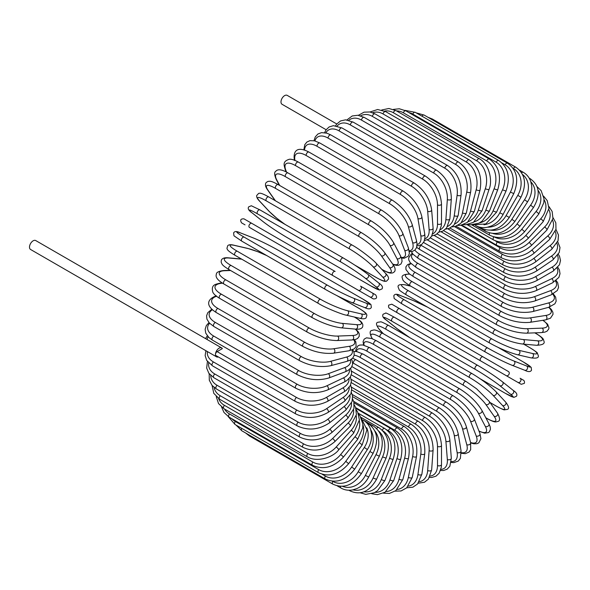 <?xml version="1.0" encoding="UTF-8"?>
<svg xmlns="http://www.w3.org/2000/svg" width="590" height="590" viewBox="0 0 590 590"><rect width="100%" height="100%" fill="white"/><g stroke="black" fill="none" stroke-linecap="round" stroke-linejoin="round"><path stroke-width="0.89" d="M430.051 331.676A2.338 1.35 -60 0 1 430.022 331.661L513.411 379.805A2.338 1.35 120 0 0 513.425 379.82L392.903 310.237L521.213 384.304L524.333 383.375C525.122 380.307 522.556 379.783 523.441 380.196L520.115 378.271A2.338 1.91 120 0 1 520.601 381.251A2.338 1.91 120 0 1 517.777 382.327L506.073 375.572A2.338 1.91 120 0 0 508.897 374.503A2.338 1.91 120 0 0 508.41 371.516L482.996 356.839L508.41 371.516M391.908 304.256L482.996 356.839A2.338 1.35 120 0 0 480.651 358.196A2.338 1.35 120 0 0 480.651 360.896L397.269 312.752A2.338 1.35 120 0 1 397.269 310.052A2.338 1.35 120 0 1 399.607 308.695L482.996 356.839M336.779 123.989L287.197 95.366A5.148 2.972 120 0 0 283.23 96.745A5.148 2.972 120 0 0 280.988 101.922A5.148 2.972 120 0 0 282.05 104.283L326.13 129.726M332.775 275.515L249.393 227.371A2.338 1.35 -60 0 1 249.393 224.672A2.338 1.35 -60 0 1 251.731 223.322L335.12 271.466A2.338 1.35 120 0 0 332.775 272.816A2.338 1.35 120 0 0 332.775 275.515L358.196 290.192A2.338 1.91 -60 0 0 361.021 289.122A2.338 1.91 -60 0 0 360.534 286.143L375.579 294.823M369.893 296.947L358.196 290.192L369.893 296.947A2.338 1.91 -60 0 0 372.718 295.878A2.338 1.91 -60 0 0 372.238 292.891L375.683 294.882C377.394 297.707 376.597 299.049 373.308 298.916L369.893 296.947M249.393 227.371L365.535 294.432A2.338 1.35 120 0 0 365.549 294.44L282.145 246.288A2.338 1.35 120 0 0 282.175 246.303M221.678 347.923A5.148 2.972 120 0 0 217.71 349.302A5.148 2.972 120 0 0 215.468 354.487A2.338 1.35 -60 0 1 217.12 351.618L222.349 348.602A5.148 2.972 120 0 0 221.678 347.923L35.717 240.558A5.148 2.972 120 0 0 31.749 241.937A5.148 2.972 120 0 0 29.5 247.114A5.148 2.972 120 0 0 30.569 249.474L216.53 356.839A5.148 2.972 120 0 0 218.337 356.935M217.12 351.618L296.534 397.468A2.338 1.35 120 0 0 295.007 399.533A2.338 1.35 120 0 0 295.369 401.406L215.947 355.556A2.338 1.35 -60 0 1 215.468 354.487A5.148 2.972 120 0 0 216.53 356.839M351.338 374.827L425.434 417.602C435.221 424.321 440.575 433.591 441.497 445.421L441.497 464.529A2.338 1.35 180 0 1 440.051 465.775A2.338 1.35 180 0 1 437.5 465.481L437.5 446.379A21.056 12.161 -120 0 0 422.61 420.589L351.183 379.348M430.206 476.056A21.056 12.161 -120 0 0 437.5 465.481M425.434 417.602A2.338 1.35 120 0 0 423.635 418.229A2.338 1.35 120 0 0 422.61 420.589M441.497 445.421A2.338 1.35 180 0 1 440.051 446.667A2.338 1.35 180 0 1 437.5 446.379M440.538 470.481L443.687 470.481L447.198 469.146L449.838 466.284L451.321 458.165A2.338 1.46 175.5 0 1 449.941 459.647A2.338 1.46 175.5 0 1 447.338 459.47L445.9 441.268A21.056 11.055 -124.2 0 0 429.712 416.297L351.603 371.199M440.885 469.367A21.056 11.055 -124.2 0 0 447.338 459.47M451.321 458.165L449.882 439.97A2.338 1.46 175.5 0 1 448.496 441.445A2.338 1.46 175.5 0 1 445.9 441.268M449.882 439.97C448.135 428.738 442.353 419.792 432.529 413.148A2.338 1.35 120 0 0 430.663 413.848A2.338 1.35 120 0 0 429.712 416.297M451.173 462.435L453.85 462.634L458.29 461.055L460.37 458.408L461.055 450.849A2.338 1.564 170.5 0 1 459.765 452.56A2.338 1.564 170.5 0 1 457.117 452.508L454.248 435.354A21.056 9.86 -128 0 0 436.77 411.311L353.381 363.175A21.056 9.86 -128 0 0 352.65 362.762M451.291 461.572A21.056 9.86 -128 0 0 457.117 452.508M461.055 450.849L458.187 433.694A2.338 1.564 170.5 0 1 456.889 435.405A2.338 1.564 170.5 0 1 454.248 435.354M458.187 433.694C455.62 423.133 449.418 414.571 439.572 408.015A2.338 1.35 120 0 0 437.632 408.789A2.338 1.35 120 0 0 436.77 411.311M439.572 408.015L356.183 359.87A2.338 1.35 120 0 0 354.251 360.645A2.338 1.35 120 0 0 353.381 363.175M461.306 453.275L465.222 453.688L469.021 452.11L470.673 449.654L470.621 442.618A2.338 1.652 165 0 1 469.456 444.565A2.338 1.652 165 0 1 466.764 444.646L462.479 428.665A21.056 8.599 -131.6 0 0 443.732 405.684L360.35 357.54A21.056 8.599 -131.6 0 0 354.184 355.224M461.269 452.648A21.056 8.599 -131.6 0 0 466.764 444.646M470.621 442.618L466.336 426.636A2.338 1.652 165 0 1 465.171 428.583A2.338 1.652 165 0 1 462.479 428.665M466.336 426.636C462.973 416.82 456.358 408.686 446.505 402.24A2.338 1.35 120 0 0 444.506 403.088A2.338 1.35 120 0 0 443.732 405.684M446.505 402.24L363.116 354.096A2.338 1.35 120 0 0 361.117 354.944A2.338 1.35 120 0 0 360.35 357.54M470.702 442.935L473.895 443.798L476.941 443.702L478.822 442.839L480.924 438.68L479.928 433.547A2.338 1.733 158.9 0 1 478.933 435.722A2.338 1.733 158.9 0 1 476.196 435.936L470.532 421.253A21.056 7.264 -134.9 0 0 450.553 399.437L367.164 351.293A21.056 7.264 -134.9 0 0 356.544 351.552M470.591 442.515A21.056 7.264 -134.9 0 0 476.196 435.936M479.928 433.547L474.272 418.863A2.338 1.733 158.9 0 1 473.269 421.039A2.338 1.733 158.9 0 1 470.532 421.253M474.272 418.863C470.127 409.851 463.128 402.181 453.275 395.861A2.338 1.35 120 0 0 451.217 396.79A2.338 1.35 120 0 0 450.553 399.437M453.275 395.861L369.886 347.717A2.338 1.35 120 0 0 367.828 348.646A2.338 1.35 120 0 0 367.164 351.293M479.036 431.231L484.707 433.178L488.446 432.573L489.361 431.821L490.43 429.284L490.216 426.946L488.911 423.694A2.338 1.792 152.2 0 1 488.122 426.091A2.338 1.792 152.2 0 1 485.341 426.459L478.35 413.184A21.056 5.878 -138.1 0 0 457.169 392.638L373.78 344.494A21.056 5.878 -138.1 0 0 364.104 345.224M478.947 430.988A21.056 5.878 -138.1 0 0 485.341 426.459M488.911 423.694L481.919 410.419A2.338 1.792 152.2 0 1 481.13 412.816A2.338 1.792 152.2 0 1 478.35 413.184M481.919 410.419C477.022 402.277 469.662 395.116 459.839 388.935A2.338 1.35 120 0 0 457.715 389.946A2.338 1.35 120 0 0 457.169 392.638M459.839 388.935L376.45 340.791A2.338 1.35 120 0 0 374.333 341.802A2.338 1.35 120 0 0 373.78 344.494M485.776 417.742L486.698 418.273A2.338 1.35 120 0 0 486.957 418.517C496.153 423.421 495.689 421.658 497.761 421.474C500.246 421.076 500.158 418.303 497.488 413.155A2.338 1.844 144.9 0 1 496.95 415.751A2.338 1.844 144.9 0 1 494.14 416.282L485.865 404.511A21.056 4.447 -141.2 0 0 463.534 385.322L380.144 337.178A21.056 4.447 -141.2 0 0 372.445 338.8M486.698 418.273A21.056 4.447 -141.2 0 0 494.14 416.282M497.488 413.155L489.213 401.384A2.338 1.844 144.9 0 1 488.682 403.98A2.338 1.844 144.9 0 1 485.865 404.511M489.213 401.384L476.602 388.788L466.137 381.516A2.338 1.35 120 0 0 463.961 382.608A2.338 1.35 120 0 0 463.534 385.322M466.137 381.516L382.748 333.372A2.338 1.35 120 0 0 380.572 334.464A2.338 1.35 120 0 0 380.144 337.178M489.966 402.446L496.168 406.031A2.338 1.35 120 0 0 496.36 406.178A2.338 1.35 120 0 0 496.581 406.267M490.01 402.52L496.36 406.178C501.766 409.025 504.48 410.234 504.502 409.814L507.186 409.416C509.487 408.892 508.956 406.414 505.586 402.004A2.338 1.881 137 0 1 505.357 404.77A2.338 1.881 137 0 1 502.518 405.477L493.034 395.307A21.056 2.987 -144.2 0 0 469.603 377.556L386.214 329.412A21.056 2.987 -144.2 0 0 379.864 329.965L383.375 333.733M496.168 406.031A21.056 2.987 -144.2 0 0 502.518 405.477M505.586 402.004L496.094 391.826A2.338 1.881 137 0 1 495.866 394.599A2.338 1.881 137 0 1 493.034 395.307M472.31 373.795A2.338 1.35 120 0 0 472.125 373.647A2.338 1.35 120 0 0 469.891 374.827A2.338 1.35 120 0 0 469.603 377.556M388.921 325.651A2.338 1.35 120 0 0 388.736 325.503A2.338 1.35 120 0 0 386.502 326.683A2.338 1.35 120 0 0 386.214 329.412M496.094 391.826C489.855 385.58 481.868 379.518 472.125 373.647L388.736 325.503C383.323 322.664 380.609 321.454 380.594 321.875L377.91 322.265C375.609 322.796 376.14 325.267 379.51 329.685A2.338 1.881 -43 0 0 379.864 329.965M480.157 378.78L505.099 393.176A2.338 1.35 120 0 0 505.195 393.242L513.838 397.387L516.449 396.266C517.57 394.474 516.471 392.498 513.145 390.337A2.338 1.903 128.6 0 1 513.256 393.242A2.338 1.903 128.6 0 1 510.416 394.127L499.782 385.631A21.056 1.497 -147.1 0 0 475.319 369.392L391.937 321.248A21.056 1.497 -147.1 0 0 386.612 320.296L397.247 328.792A21.056 1.497 -147.1 0 0 409.976 337.768M512.953 390.211A2.338 1.903 128.6 0 1 513.145 390.337L502.51 381.848A2.338 1.903 128.6 0 1 502.621 384.746A2.338 1.903 128.6 0 1 499.782 385.631M505.099 393.176A21.056 1.497 -147.1 0 0 510.416 394.127M477.649 365.35L394.467 317.332A2.338 1.35 120 0 0 394.371 317.258L477.76 365.402A2.338 1.35 120 0 1 477.856 365.468A21.056 1.497 32.9 0 1 502.319 381.715A2.338 1.903 128.6 0 1 502.51 381.848C495.703 376.604 487.458 371.125 477.76 365.402A2.338 1.35 120 0 0 475.474 366.67A2.338 1.35 120 0 0 475.319 369.392M386.244 319.994A2.338 1.903 -51.4 0 0 386.421 320.163C383.094 318.01 381.996 316.034 383.117 314.234L385.727 313.12C385.211 312.464 388.095 313.843 394.371 317.258A2.338 1.35 120 0 0 392.084 318.526A2.338 1.35 120 0 0 391.937 321.248M396.886 328.497A2.338 1.903 -51.4 0 0 397.055 328.66L386.421 320.163A2.338 1.903 -51.4 0 0 386.612 320.296M409.888 337.716L397.055 328.66A2.338 1.903 -51.4 0 0 397.247 328.792M392.903 310.237L404.607 316.985A2.338 1.91 -60 0 0 404.607 316.985L389.577 308.312C390.462 308.725 387.903 308.194 388.692 305.133L391.812 304.197L399.607 308.695M430.022 331.661L404.607 316.985M427.639 307.206A21.056 1.497 27.1 0 0 413.487 300.664L400.817 295.701A21.056 1.497 27.1 0 0 404.298 299.831L487.687 347.975A21.056 1.497 27.1 0 0 513.986 361.036L526.656 365.999A2.338 1.903 111.4 0 1 527.312 368.905A2.338 1.903 111.4 0 1 524.739 370.255C528.271 372.061 530.535 372.025 531.524 370.151L531.184 367.334L523.278 361.921A2.338 1.35 120 0 0 523.175 361.869L498.226 347.466M526.656 365.999A21.056 1.497 27.1 0 0 523.175 361.869M485.356 352.009L402.174 303.99A2.338 1.35 120 0 1 402.063 303.939L485.452 352.082A2.338 1.35 120 0 0 485.555 352.127A21.056 1.497 -152.9 0 0 511.855 365.195M513.986 361.036A2.338 1.903 111.4 0 1 514.635 363.942A2.338 1.903 111.4 0 1 512.068 365.298L524.739 370.255M487.687 347.975A2.338 1.35 120 0 0 485.4 349.464A2.338 1.35 120 0 0 485.452 352.082C495.253 357.614 504.125 362.024 512.068 365.298M404.298 299.831A2.338 1.35 120 0 0 402.019 301.32A2.338 1.35 120 0 0 402.063 303.939L394.157 298.525L393.818 295.708C394.813 293.835 397.07 293.798 400.603 295.597A2.338 1.903 -68.6 0 0 400.367 295.531M400.817 295.701A2.338 1.903 -68.6 0 0 400.603 295.597L413.28 300.561A2.338 1.903 -68.6 0 0 413.059 300.494M413.487 300.664A2.338 1.903 -68.6 0 0 413.28 300.561L427.551 307.154M530.255 347.953A2.338 1.35 120 0 0 530.063 347.798A2.338 1.35 120 0 0 529.842 347.709L523.632 344.125M410.832 286.18L405.817 285.022A21.056 2.987 24.2 0 0 408.509 290.796L491.89 338.94A21.056 2.987 24.2 0 0 518.979 350.357L532.534 353.491A21.056 2.987 24.2 0 0 529.842 347.709M532.534 353.491A2.338 1.881 103 0 1 533.345 356.294A2.338 1.881 103 0 1 531.059 357.879C536.568 358.587 538.972 357.813 538.279 355.556L537.284 353.034C537.638 352.805 535.233 351.065 530.063 347.798L523.721 344.132M518.979 350.357A2.338 1.881 103 0 1 519.79 353.159A2.338 1.881 103 0 1 517.504 354.745L531.059 357.879M491.89 338.94A2.338 1.35 120 0 0 489.678 340.555A2.338 1.35 120 0 0 489.774 343.078C499.73 348.579 508.971 352.466 517.504 354.745M408.509 290.796A2.338 1.35 120 0 0 406.289 292.411A2.338 1.35 120 0 0 406.385 294.934L489.774 343.078M405.817 285.022A2.338 1.881 -77 0 0 405.389 284.852C399.88 284.144 397.476 284.918 398.169 287.175L399.172 289.697C398.81 289.926 401.222 291.667 406.385 294.934M409.755 274.18A21.056 4.447 21.2 0 0 412.204 281.659L495.585 329.803A21.056 4.447 21.2 0 0 523.374 339.552L537.704 340.828A2.338 1.844 95.1 0 1 538.648 343.528A2.338 1.844 95.1 0 1 536.664 345.29C542.461 345.025 544.909 343.719 544.017 341.367C543.132 339.479 544.895 339.007 536.052 333.49A2.338 1.35 120 0 0 535.705 333.387L534.791 332.856M537.704 340.828A21.056 4.447 21.2 0 0 535.705 333.387M523.374 339.552A2.338 1.844 95.1 0 1 524.318 342.252A2.338 1.844 95.1 0 1 522.342 344.014L536.664 345.29M495.585 329.803A2.338 1.35 120 0 0 493.447 331.528A2.338 1.35 120 0 0 493.594 333.962C503.705 339.427 513.285 342.775 522.342 344.014M412.204 281.659A2.338 1.35 120 0 0 410.057 283.384A2.338 1.35 120 0 0 410.205 285.818L493.594 333.962M411.149 263.745A21.056 5.878 18.1 0 0 415.353 272.484L498.742 320.628A21.056 5.878 18.1 0 0 527.128 328.704L542.122 328.121A21.056 5.878 18.1 0 0 542.837 320.318M542.122 328.121A2.338 1.792 87.8 0 1 543.191 330.71A2.338 1.792 87.8 0 1 541.509 332.59L544.976 332.096L547.114 331.115L548.774 328.925L548.966 327.745L547.623 324.212L543.095 320.274M527.128 328.704A2.338 1.792 87.8 0 1 528.198 331.292A2.338 1.792 87.8 0 1 526.516 333.173L541.509 332.59M498.742 320.628A2.338 1.35 120 0 0 496.684 322.45A2.338 1.35 120 0 0 496.869 324.795C507.135 330.216 517.017 333.011 526.516 333.173M415.353 272.484A2.338 1.35 120 0 0 413.295 274.313A2.338 1.35 120 0 0 413.479 276.651L496.869 324.795M412.845 254.032A21.056 7.264 14.9 0 0 417.934 263.354L501.323 311.498A21.056 7.264 14.9 0 0 530.203 317.899L545.75 315.458A21.056 7.264 14.9 0 0 548.648 307.316M545.75 315.458A2.338 1.733 81.1 0 1 546.93 317.936A2.338 1.733 81.1 0 1 545.551 319.891L550.492 318.18L553.044 314.278L552.852 312.221L551.407 309.536L549.061 307.206M530.203 317.899A2.338 1.733 81.1 0 1 531.384 320.377A2.338 1.733 81.1 0 1 530.004 322.332L545.551 319.891M501.323 311.498A2.338 1.35 120 0 0 499.361 313.401A2.338 1.35 120 0 0 499.59 315.65C509.989 321.019 520.122 323.246 530.004 322.332M417.934 263.354A2.338 1.35 120 0 0 415.972 265.257A2.338 1.35 120 0 0 416.201 267.506L499.59 315.65M414.844 250.153A21.056 8.599 11.6 0 0 419.933 254.334L503.322 302.478A21.056 8.599 11.6 0 0 532.593 307.22L548.575 302.935A21.056 8.599 11.6 0 0 552.764 294.181M548.575 302.935A2.338 1.652 75 0 1 549.851 305.303A2.338 1.652 75 0 1 548.752 307.287L554.873 303.813L556.171 301.158L555.64 297.08L553.324 293.894M532.593 307.22A2.338 1.652 75 0 1 533.876 309.588A2.338 1.652 75 0 1 532.77 311.572L548.752 307.287M503.322 302.478A2.338 1.35 120 0 0 501.463 304.44A2.338 1.35 120 0 0 501.721 306.594C512.238 311.904 522.585 313.563 532.77 311.572M419.933 254.334A2.338 1.35 120 0 0 418.074 256.296A2.338 1.35 120 0 0 418.332 258.45L501.721 306.594M420.611 245.049A21.056 9.86 8 0 0 421.326 245.484L504.716 293.628A21.056 9.86 8 0 0 534.275 296.741L550.566 290.656A21.056 9.86 8 0 0 555.5 281.076M550.566 290.656A2.338 1.564 69.5 0 1 551.93 292.92A2.338 1.564 69.5 0 1 551.097 294.897L557.299 290.516L558.553 287.396L557.705 282.757L556.186 280.538M534.275 296.741A2.338 1.564 69.5 0 1 535.639 299.005A2.338 1.564 69.5 0 1 534.806 300.981L551.097 294.897M504.716 293.628A2.338 1.35 120 0 0 502.96 295.642A2.338 1.35 120 0 0 503.263 297.699C513.861 302.95 524.377 304.042 534.806 300.981M421.326 245.484A2.338 1.35 120 0 0 419.579 247.498A2.338 1.35 120 0 0 419.874 249.555L503.263 297.699M427.396 239.931L505.497 285.022A21.056 11.055 4.2 0 0 535.226 286.556L551.709 278.701A21.056 11.055 4.2 0 0 557.049 268.17M551.709 278.701A2.338 1.46 64.5 0 1 553.162 280.862A2.338 1.46 64.5 0 1 552.572 282.802L558.855 277.455L560.013 273.745L559.416 270.036L557.838 267.307M535.226 286.556A2.338 1.46 64.5 0 1 536.679 288.717A2.338 1.46 64.5 0 1 536.089 290.656L552.572 282.802M505.497 285.022A2.338 1.35 120 0 0 503.86 287.065A2.338 1.35 120 0 0 504.185 289.034C514.849 294.218 525.484 294.757 536.089 290.656M434.233 235.491L505.667 276.725A21.056 12.161 0 0 0 535.447 276.725L551.989 267.174A21.056 12.161 0 0 0 557.506 255.566M505.667 276.725A2.338 1.35 120 0 0 504.14 278.79A2.338 1.35 120 0 0 504.494 280.663L430.398 237.888M535.447 276.725A2.338 1.35 60 0 1 536.974 278.79A2.338 1.35 60 0 1 536.62 280.663C525.911 285.781 515.203 285.781 504.494 280.663M551.989 267.174A2.338 1.35 60 0 1 553.523 269.239A2.338 1.35 60 0 1 553.162 271.112L536.62 280.663M441.069 231.774L505.21 268.804A21.056 13.172 -4.5 0 0 534.938 267.336L551.421 256.156A21.056 13.172 -4.5 0 0 556.908 243.353M551.421 256.156A2.338 1.232 55.8 0 1 553.022 258.125A2.338 1.232 55.8 0 1 552.874 259.917L559.224 252.505L559.999 247.52L557.712 241.642M534.938 267.336A2.338 1.232 55.8 0 1 536.539 269.306A2.338 1.232 55.8 0 1 536.391 271.098L552.874 259.917M505.21 268.804A2.338 1.35 120 0 0 503.801 270.869A2.338 1.35 120 0 0 504.185 272.654C514.915 277.713 525.653 277.189 536.391 271.098M447.84 228.809L504.14 261.318A21.056 14.086 -9.5 0 0 533.699 258.457L549.991 245.735A21.056 14.086 -9.5 0 0 555.279 231.597M549.991 245.735A2.338 1.099 52 0 1 551.665 247.608A2.338 1.099 52 0 1 551.716 249.297L558.059 240.654L558.465 235.004L555.95 229.392M533.699 258.457A2.338 1.099 52 0 1 535.366 260.33A2.338 1.099 52 0 1 535.425 262.019L551.716 249.297M504.14 261.318A2.338 1.35 120 0 0 502.85 263.369A2.338 1.35 120 0 0 503.263 265.058C513.993 270.065 524.716 269.055 535.425 262.019M454.499 226.626L502.466 254.312A21.056 14.89 -15 0 0 531.738 250.16L547.719 235.985A21.056 14.89 -15 0 0 552.601 220.343M547.719 235.985A2.338 0.959 48.4 0 1 549.46 237.763A2.338 0.959 48.4 0 1 549.703 239.334L555.972 229.304L555.839 222.865L553.029 217.651M531.738 250.16A2.338 0.959 48.4 0 1 533.478 251.93A2.338 0.959 48.4 0 1 533.721 253.508L549.703 239.334M502.466 254.312A2.338 1.35 120 0 0 501.294 256.34A2.338 1.35 120 0 0 501.721 257.941C512.452 262.904 523.116 261.422 533.721 253.508M460.997 225.225L500.195 247.859A21.056 15.583 -21.1 0 0 529.075 242.497L544.622 226.98A21.056 15.583 -21.1 0 0 548.862 209.656M544.622 226.98A2.338 0.804 45.1 0 1 546.428 228.669A2.338 0.804 45.1 0 1 546.841 230.107L552.948 218.514L552.151 211.493L548.914 206.515M529.075 242.497A2.338 0.804 45.1 0 1 530.882 244.179A2.338 0.804 45.1 0 1 531.295 245.617L546.841 230.107M500.195 247.859A2.338 1.35 120 0 0 499.59 251.355C510.306 256.281 520.874 254.364 531.295 245.617M495.408 240.875L497.341 241.989A21.056 16.159 -27.8 0 0 525.727 235.528L540.72 218.802A21.056 16.159 -27.8 0 0 544.017 199.612M540.72 218.802A2.338 0.656 41.9 0 1 542.586 220.387A2.338 0.656 41.9 0 1 543.161 221.685L548.958 208.366L547.203 200.571L543.574 196.109M525.727 235.528A2.338 0.656 41.9 0 1 527.593 237.121A2.338 0.656 41.9 0 1 528.168 238.419L543.161 221.685M497.341 241.989A2.338 1.35 120 0 0 496.869 245.344C507.57 250.241 518.005 247.933 528.168 238.419M494.641 237.143A21.056 16.608 -35.1 0 0 521.722 229.318L536.045 211.493A21.056 16.608 -35.1 0 0 538.021 190.297M536.045 211.493A2.338 0.494 38.8 0 1 537.977 212.99A2.338 0.494 38.8 0 1 538.7 214.133L543.847 202.628L543.98 198.778L541.155 190.651L536.981 186.58M521.722 229.318A2.338 0.494 38.8 0 1 523.647 230.815A2.338 0.494 38.8 0 1 524.37 231.958L538.7 214.133M493.8 236.929A2.338 1.35 120 0 0 493.594 239.96C504.266 244.843 514.532 242.173 524.37 231.958M492.901 233.485A21.056 16.933 -43 0 0 517.083 223.898L530.639 205.121L533.485 207.503C540.742 195.002 539.599 185.371 530.063 178.608A2.338 1.35 120 0 0 529.4 178.519M530.639 205.121A21.056 16.933 -43 0 0 530.845 181.845M517.083 223.898L519.93 226.287L533.485 207.503M489.582 232.939A2.338 1.35 120 0 0 489.774 235.248C500.431 240.115 510.483 237.128 519.93 226.287M490.637 230.144A21.056 17.132 -51.4 0 0 511.855 219.325L524.532 199.73L527.556 201.846C530.845 196.603 532.217 191.249 531.678 185.784L530.72 181.462C529.267 177.413 526.789 174.367 523.278 172.317A2.338 1.35 120 0 0 521.59 172.833M524.532 199.73A21.056 17.132 -51.4 0 0 522.497 174.456M511.855 219.325L514.886 221.442L527.556 201.846M485.01 229.709A2.338 1.35 120 0 0 485.452 231.243C496.094 236.103 505.903 232.836 514.886 221.442M487.694 227.187A21.056 17.191 -60 0 0 506.073 215.623L517.777 195.364L520.97 197.207C527.018 183.955 525.277 173.947 515.749 167.177A2.338 1.35 120 0 0 513.411 168.526L513.042 168.312M517.777 195.364A21.056 17.191 -60 0 0 513.411 168.526M431.194 119.151A2.338 1.35 -60 0 1 432.367 119.033L515.749 167.177M506.073 215.623L509.273 217.467L520.97 197.207M480.208 227.283A2.338 1.35 120 0 0 480.651 227.969C491.278 232.829 500.822 229.326 509.273 217.467M483.97 224.731A21.056 17.132 -68.6 0 0 499.782 212.828L510.416 192.052L513.772 193.616C519.141 180.134 517.069 170.009 507.533 163.224A2.338 1.35 120 0 0 505.099 164.758L501.95 162.936M510.416 192.052A21.056 17.132 -68.6 0 0 505.099 164.758M421.961 116.193A2.338 1.35 -60 0 1 424.151 115.079L507.533 163.224M499.782 212.828L503.13 214.391L513.772 193.616M498.698 160.495A2.338 1.35 120 0 0 496.168 162.213L412.786 114.069A2.338 1.35 -60 0 1 415.308 112.351L498.698 160.495C508.241 167.294 510.675 177.494 506.014 191.094L502.518 189.825A21.056 16.933 -77 0 0 496.168 162.213M479.464 222.909A21.056 16.933 -77 0 0 493.034 210.955L502.518 189.825M412.786 114.069A21.056 16.933 -77 0 0 408.774 112.52M493.034 210.955L496.522 212.223L506.014 191.094M489.302 159.012A2.338 1.35 120 0 0 486.698 160.908L403.309 112.764A2.338 1.35 -60 0 1 405.913 110.868L489.302 159.012C498.86 165.82 501.684 176.034 497.753 189.67A2.338 0.494 21.2 0 1 496.404 189.619A2.338 0.494 21.2 0 1 494.14 188.697A21.056 16.608 -84.9 0 0 486.698 160.908M474.22 221.847A21.056 16.608 -84.9 0 0 485.865 210.018L494.14 188.697M403.309 112.764A21.056 16.608 -84.9 0 0 396.539 110.927M485.865 210.018A2.338 0.494 21.2 0 0 488.129 210.94A2.338 0.494 21.2 0 0 489.486 210.991L497.753 189.67M479.412 158.776A2.338 1.35 120 0 0 476.742 160.856L393.36 112.72A2.338 1.35 -60 0 1 396.03 110.632L479.412 158.776C489.73 164.426 492.672 181.44 489.066 189.346A2.338 0.656 18.1 0 1 487.65 189.493A2.338 0.656 18.1 0 1 485.341 188.675A21.056 16.159 -92.2 0 0 476.742 160.856M468.32 221.633A21.056 16.159 -92.2 0 0 478.35 210.025L485.341 188.675M393.36 112.72A21.056 16.159 -92.2 0 0 384.621 111.06M478.35 210.025A2.338 0.656 18.1 0 0 480.658 210.844A2.338 0.656 18.1 0 0 482.074 210.696L489.066 189.346M469.124 159.794A2.338 1.35 120 0 0 466.395 162.066L383.006 113.922A2.338 1.35 -60 0 1 385.735 111.65L469.124 159.794C478.748 166.616 482.377 176.72 480.009 190.12A2.338 0.804 14.9 0 1 478.549 190.481A2.338 0.804 14.9 0 1 476.196 189.759A21.056 15.583 -98.9 0 0 466.395 162.066M461.859 222.312A21.056 15.583 -98.9 0 0 470.532 210.977L476.196 189.759M383.006 113.922A21.056 15.583 -98.9 0 0 372.615 112.727M470.532 210.977A2.338 0.804 14.9 0 0 472.892 211.699A2.338 0.804 14.9 0 0 474.353 211.338L480.009 190.12M458.496 162.058A2.338 1.35 120 0 0 455.723 164.514L372.334 116.37A2.338 1.35 -60 0 1 375.107 113.914L458.496 162.058C468.158 168.873 472.207 178.851 470.65 191.986A2.338 0.959 11.6 0 1 469.168 192.561A2.338 0.959 11.6 0 1 466.764 191.949A21.056 14.89 -105 0 0 455.723 164.514M454.964 223.89A21.056 14.89 -105 0 0 462.479 212.872L466.764 191.949M372.334 116.37A21.056 14.89 -105 0 0 360.638 115.832M462.479 212.872A2.338 0.959 11.6 0 0 464.891 213.492A2.338 0.959 11.6 0 0 466.373 212.909L470.65 191.986M447.611 165.554A2.338 1.35 120 0 0 445.944 166.048A2.338 1.35 120 0 0 444.816 168.194L361.427 120.05A2.338 1.35 -60 0 1 362.562 117.904A2.338 1.35 -60 0 1 364.229 117.41L447.611 165.554C457.316 172.354 461.8 182.14 461.063 194.929A2.338 1.099 8 0 1 459.573 195.725A2.338 1.099 8 0 1 457.117 195.216A21.056 14.086 -110.5 0 0 444.816 168.194M447.729 226.376A21.056 14.086 -110.5 0 0 454.248 215.689L457.117 195.216M361.427 120.05A21.056 14.086 -110.5 0 0 348.793 120.279M454.248 215.689A2.338 1.099 8 0 0 456.704 216.198A2.338 1.099 8 0 0 458.194 215.402L461.063 194.929M436.571 170.252A2.338 1.35 120 0 0 434.83 170.812A2.338 1.35 120 0 0 433.746 173.069L350.364 124.925A2.338 1.35 -60 0 1 351.441 122.668A2.338 1.35 -60 0 1 353.181 122.115L436.571 170.252C446.313 177.015 451.232 186.573 451.321 198.926A2.338 1.232 4.2 0 1 449.846 199.944A2.338 1.232 4.2 0 1 447.338 199.545A21.056 13.172 -115.5 0 0 433.746 173.069M440.243 229.731A21.056 13.172 -115.5 0 0 445.9 219.406L447.338 199.545M350.364 124.925A21.056 13.172 -115.5 0 0 337.163 125.987M445.9 219.406A2.338 1.232 4.2 0 0 448.4 219.812A2.338 1.232 4.2 0 0 449.882 218.794L451.321 198.926M425.434 176.122A2.338 1.35 120 0 0 423.635 176.749A2.338 1.35 120 0 0 422.61 179.102L339.221 130.958A2.338 1.35 -60 0 1 340.246 128.605A2.338 1.35 -60 0 1 342.045 127.978L425.434 176.122C435.221 182.834 440.575 192.104 441.497 203.941A2.338 1.35 0 0 1 440.051 205.187A2.338 1.35 0 0 1 437.5 204.892A21.056 12.161 -120 0 0 422.61 179.102M432.595 233.92A21.056 12.161 -120 0 0 437.5 224.001L437.5 204.892M339.221 130.958A21.056 12.161 -120 0 0 325.842 132.883M437.5 224.001A2.338 1.35 0 0 0 440.051 224.289A2.338 1.35 0 0 0 441.497 223.042L441.497 203.941M414.305 183.107A2.338 1.35 120 0 0 412.432 183.807A2.338 1.35 120 0 0 411.481 186.256L328.099 138.112A2.338 1.35 -60 0 1 329.043 135.663A2.338 1.35 -60 0 1 330.916 134.97L414.305 183.107C424.122 189.751 429.911 198.697 431.651 209.929A2.338 1.46 -4.5 0 1 430.272 211.404A2.338 1.46 -4.5 0 1 427.676 211.227A21.056 11.055 -124.2 0 0 411.481 186.256M424.852 238.884A21.056 11.055 -124.2 0 0 429.114 229.429L427.676 211.227M328.099 138.112A21.056 11.055 -124.2 0 0 314.927 140.914M429.114 229.429A2.338 1.46 -4.5 0 0 431.71 229.606A2.338 1.46 -4.5 0 0 433.097 228.124L431.651 209.929M403.258 191.167A2.338 1.35 120 0 0 401.318 191.942A2.338 1.35 120 0 0 400.455 194.464L317.066 146.32A2.338 1.35 -60 0 1 317.936 143.798A2.338 1.35 -60 0 1 319.869 143.023L403.258 191.167C413.103 197.724 419.306 206.286 421.872 216.847A2.338 1.564 -9.5 0 1 420.574 218.558A2.338 1.564 -9.5 0 1 417.934 218.506A21.056 9.86 -128 0 0 400.455 194.464M417.064 244.533A21.056 9.86 -128 0 0 420.803 235.661L417.934 218.506M317.066 146.32A21.056 9.86 -128 0 0 304.558 150.066M420.803 235.661A2.338 1.564 -9.5 0 0 423.45 235.712A2.338 1.564 -9.5 0 0 424.741 234.001L421.872 216.847M392.38 200.231A2.338 1.35 120 0 0 390.381 201.079A2.338 1.35 120 0 0 389.606 203.675L306.225 155.531A2.338 1.35 -60 0 1 306.992 152.943A2.338 1.35 -60 0 1 308.99 152.087L392.38 200.231C402.233 206.684 408.848 214.812 412.211 224.635A2.338 1.652 -15 0 1 411.046 226.582A2.338 1.652 -15 0 1 408.354 226.656A21.056 8.599 -131.6 0 0 389.606 203.675M409.231 250.772A21.056 8.599 -131.6 0 0 412.631 242.638L408.354 226.656M306.225 155.531A21.056 8.599 -131.6 0 0 294.963 160.406M412.631 242.638A2.338 1.652 -15 0 0 415.323 242.564A2.338 1.652 -15 0 0 416.496 240.617L412.211 224.635M381.752 210.239A2.338 1.35 120 0 0 379.687 211.168A2.338 1.35 120 0 0 379.023 213.816L295.634 165.672A2.338 1.35 -60 0 1 296.305 163.024A2.338 1.35 -60 0 1 298.363 162.095L381.752 210.239C391.605 216.56 398.604 224.222 402.749 233.234A2.338 1.733 -21.1 0 1 401.746 235.41A2.338 1.733 -21.1 0 1 399.01 235.631A21.056 7.264 -134.9 0 0 379.023 213.816M401.266 257.424A21.056 7.264 -134.9 0 0 404.666 250.315L399.01 235.631M295.634 165.672A21.056 7.264 -134.9 0 0 285.84 170.289L286.548 172.125M404.666 250.315A2.338 1.733 -21.1 0 0 407.402 250.094A2.338 1.733 -21.1 0 0 408.405 247.925L402.749 233.234M285.84 170.289A2.338 1.733 158.9 0 1 285.213 169.581L286.106 171.904M371.457 221.103A2.338 1.35 120 0 0 369.333 222.113A2.338 1.35 120 0 0 368.787 224.805L285.398 176.661A2.338 1.35 -60 0 1 285.951 173.969A2.338 1.35 -60 0 1 288.068 172.959L371.457 221.103C381.28 227.283 388.648 234.444 393.537 242.586A2.338 1.792 -27.8 0 1 392.748 244.983A2.338 1.792 -27.8 0 1 389.968 245.352A21.056 5.878 -138.1 0 0 368.787 224.805M392.697 264.069A21.056 5.878 -138.1 0 0 396.959 258.627L389.968 245.352M285.398 176.661A21.056 5.878 -138.1 0 0 276.798 180.016L279.675 185.466M396.959 258.627A2.338 1.792 -27.8 0 0 399.74 258.258A2.338 1.792 -27.8 0 0 400.529 255.868L393.537 242.586M276.798 180.016A2.338 1.792 152.2 0 1 276.231 179.434L279.291 185.253M361.574 232.755A2.338 1.35 120 0 0 359.391 233.846A2.338 1.35 120 0 0 358.971 236.561L275.582 188.417A2.338 1.35 -60 0 1 276.009 185.703A2.338 1.35 -60 0 1 278.185 184.611L361.574 232.755C371.361 238.773 379.053 245.403 384.65 252.623A2.338 1.844 -35.1 0 1 384.112 255.219A2.338 1.844 -35.1 0 1 381.302 255.75A21.056 4.447 -141.2 0 0 358.971 236.561M381.782 269.313L382.128 269.512A21.056 4.447 -141.2 0 0 389.577 267.521L381.302 255.75M275.582 188.417A21.056 4.447 -141.2 0 0 268.133 190.415L275.419 200.777M389.577 267.521A2.338 1.844 -35.1 0 0 392.387 266.99A2.338 1.844 -35.1 0 0 392.925 264.394L384.65 252.623M382.128 269.512A2.338 1.35 120 0 0 382.394 269.755C389.695 273.649 390.115 273.163 392.608 272.941C394.275 272.093 395.071 271.275 394.998 270.478C395.418 268.915 394.725 266.887 392.925 264.394M268.133 190.415A2.338 1.844 144.9 0 1 267.654 189.973L275.132 200.607M352.355 245.241A2.338 1.35 120 0 0 352.171 245.093A2.338 1.35 120 0 0 349.936 246.266A2.338 1.35 120 0 0 349.649 248.995L266.26 200.851A2.338 1.35 -60 0 1 266.555 198.122A2.338 1.35 -60 0 1 268.789 196.949L352.171 245.093C360.519 249.577 374.539 261.001 376.147 263.273A2.338 1.881 -43 0 1 375.911 266.046A2.338 1.881 -43 0 1 373.079 266.746A21.056 2.987 -144.2 0 0 349.649 248.995M354.715 265.058L376.221 277.477A21.056 2.987 -144.2 0 0 382.571 276.917L373.079 266.746M266.26 200.851A21.056 2.987 -144.2 0 0 259.91 201.411L269.401 211.581A21.056 2.987 -144.2 0 0 285.154 224.436M382.571 276.917A2.338 1.881 -43 0 0 385.403 276.216A2.338 1.881 -43 0 0 385.639 273.443L376.147 263.273M376.221 277.477A2.338 1.35 120 0 0 376.405 277.625A2.338 1.35 120 0 0 376.634 277.713M269.401 211.581A2.338 1.881 137 0 1 269.047 211.301L276.968 218.396L284.889 224.289M259.91 201.411A2.338 1.881 137 0 1 259.556 201.131L269.047 211.301M367.894 274.335A21.056 1.497 32.9 0 0 343.432 258.096A2.338 1.35 120 0 0 343.336 258.029A2.338 1.35 120 0 0 341.042 259.29A2.338 1.35 120 0 0 340.895 262.012L257.506 213.868A2.338 1.35 -60 0 1 257.66 211.146A2.338 1.35 -60 0 1 259.947 209.885A2.338 1.35 -60 0 1 260.043 209.952L343.225 257.978M257.506 213.868A21.056 1.497 -147.1 0 0 252.188 212.916L262.823 221.412A21.056 1.497 -147.1 0 0 287.286 237.659L370.675 285.803A21.056 1.497 -147.1 0 0 375.992 286.755L365.358 278.259A21.056 1.497 -147.1 0 0 340.895 262.012M365.358 278.259A2.338 1.903 -51.4 0 0 368.197 277.374A2.338 1.903 -51.4 0 0 368.086 274.468C361.279 269.232 353.026 263.752 343.336 258.029L259.947 209.885L251.325 205.748L248.7 206.847C247.535 208.558 248.633 210.534 251.996 212.791A2.338 1.903 128.6 0 1 251.819 212.621M375.992 286.755A2.338 1.903 -51.4 0 0 378.832 285.862A2.338 1.903 -51.4 0 0 378.721 282.964L368.086 274.468M370.675 285.803A2.338 1.35 120 0 0 370.771 285.87L379.392 290.007L382.018 288.901C383.183 287.197 382.084 285.213 378.721 282.964M252.188 212.916A2.338 1.903 128.6 0 1 251.996 212.791L262.631 221.28C269.438 226.523 277.683 232.003 287.382 237.726L370.771 285.87M335.12 271.466L247.372 220.8M282.145 246.288L256.731 231.612A2.338 1.91 120 0 1 256.702 231.597M327.48 285.243A2.338 1.35 120 0 0 325.201 286.733A2.338 1.35 120 0 0 325.252 289.351A2.338 1.35 120 0 0 325.356 289.402A21.056 1.497 -152.9 0 0 351.655 302.464A2.338 1.903 -68.6 0 0 351.861 302.567A2.338 1.903 -68.6 0 0 354.435 301.21A2.338 1.903 -68.6 0 0 353.779 298.311L366.456 303.275A21.056 1.497 27.1 0 0 362.968 299.137L279.586 251.001A21.056 1.497 27.1 0 0 253.287 237.932L240.609 232.969A21.056 1.497 27.1 0 0 244.098 237.099L327.48 285.243A21.056 1.497 27.1 0 0 353.779 298.311M325.149 289.284L241.966 241.258A2.338 1.35 -60 0 1 241.863 241.207A2.338 1.35 -60 0 1 241.812 238.596A2.338 1.35 -60 0 1 244.098 237.099M364.325 307.427A2.338 1.903 -68.6 0 0 364.539 307.53A2.338 1.903 -68.6 0 0 367.105 306.173A2.338 1.903 -68.6 0 0 366.456 303.275M240.167 232.799A2.338 1.903 111.4 0 1 240.403 232.873C236.767 231.081 234.503 231.118 233.611 232.984L233.965 235.808L241.863 241.207L325.252 289.351C335.054 294.882 343.926 299.292 351.861 302.567L364.539 307.53C368.167 309.315 370.432 309.278 371.331 307.412L370.977 304.588L363.079 299.189A2.338 1.35 120 0 0 362.968 299.137M252.852 237.763A2.338 1.903 111.4 0 1 253.073 237.836A2.338 1.903 111.4 0 1 253.287 237.932M363.079 299.189L279.69 251.052C269.888 245.514 261.016 241.104 253.073 237.836L240.403 232.873A2.338 1.903 111.4 0 1 240.609 232.969M267.078 255.765A21.056 2.987 24.2 0 0 248.058 248.545L234.503 245.411A21.056 2.987 24.2 0 0 237.195 251.193L320.584 299.337A2.338 1.35 120 0 0 318.371 300.952A2.338 1.35 120 0 0 318.467 303.474C326.521 308.459 343.424 314.883 346.197 315.141A2.338 1.881 -77 0 0 348.483 313.556A2.338 1.881 -77 0 0 347.672 310.753L361.228 313.887A21.056 2.987 24.2 0 0 358.536 308.105L337.015 295.686M320.584 299.337A21.056 2.987 24.2 0 0 347.672 310.753M235.299 255.418A2.338 1.35 -60 0 1 235.078 255.33A2.338 1.35 -60 0 1 234.982 252.808A2.338 1.35 -60 0 1 237.195 251.193M346.197 315.141L359.753 318.276A2.338 1.881 -77 0 0 362.031 316.69A2.338 1.881 -77 0 0 361.228 313.887M358.941 308.341A2.338 1.35 120 0 0 358.757 308.194A2.338 1.35 120 0 0 358.536 308.105M266.82 255.618L257.742 251.687L247.638 248.383A2.338 1.881 103 0 1 248.058 248.545M247.638 248.383L234.083 245.248A2.338 1.881 103 0 1 234.503 245.411M241.716 259.165L229.097 258.036A21.056 4.447 21.2 0 0 231.088 265.478L314.477 313.622A2.338 1.35 120 0 0 312.339 315.348A2.338 1.35 120 0 0 312.479 317.781C322.59 323.246 332.17 326.594 341.227 327.834A2.338 1.844 -84.9 0 0 343.21 326.071A2.338 1.844 -84.9 0 0 342.259 323.372L356.589 324.655A21.056 4.447 21.2 0 0 354.597 317.206L354.243 317.007M314.477 313.622A21.056 4.447 21.2 0 0 342.259 323.372M312.479 317.781L229.09 269.637A2.338 1.35 -60 0 1 228.95 267.204A2.338 1.35 -60 0 1 231.088 265.478M341.227 327.834L355.556 329.117A2.338 1.844 -84.9 0 0 357.54 327.354A2.338 1.844 -84.9 0 0 356.589 324.655M355.556 329.117C358.617 329.427 360.719 329.014 361.869 327.87C362.592 327.531 362.902 326.432 362.806 324.566C361.751 322.302 361.965 321.69 354.937 317.309A2.338 1.35 120 0 0 354.597 317.206M241.421 258.995L228.478 257.837A2.338 1.844 95.1 0 1 229.097 258.036M230.579 270.5L224.421 270.736A21.056 5.878 18.1 0 0 225.815 279.859L309.204 328.003A2.338 1.35 120 0 0 307.147 329.825A2.338 1.35 120 0 0 307.331 332.163C317.597 337.591 327.48 340.386 336.979 340.548A2.338 1.792 -92.2 0 0 338.66 338.667A2.338 1.792 -92.2 0 0 337.591 336.071L352.584 335.489A21.056 5.878 18.1 0 0 355.165 329.08M309.204 328.003A21.056 5.878 18.1 0 0 337.591 336.071M307.331 332.163L223.949 284.019A2.338 1.35 -60 0 1 223.765 281.681A2.338 1.35 -60 0 1 225.815 279.859M336.979 340.548L351.979 339.965A2.338 1.792 -92.2 0 0 353.653 338.085A2.338 1.792 -92.2 0 0 352.584 335.489M230.203 270.279L223.632 270.537A2.338 1.792 87.8 0 1 224.421 270.736M222.467 283.119L220.52 283.429A21.056 7.264 14.9 0 0 221.42 294.226L304.809 342.362A2.338 1.35 120 0 0 302.847 344.265A2.338 1.35 120 0 0 303.068 346.514C313.467 351.883 323.608 354.111 333.483 353.196A2.338 1.733 -98.9 0 0 334.869 351.242A2.338 1.733 -98.9 0 0 333.689 348.764L349.236 346.323A21.056 7.264 14.9 0 0 353.69 339.825M304.809 342.362A21.056 7.264 14.9 0 0 333.689 348.764M303.068 346.514L219.687 298.37A2.338 1.35 -60 0 1 219.458 296.121A2.338 1.35 -60 0 1 221.42 294.226M333.483 353.196L349.037 350.755A2.338 1.733 -98.9 0 0 350.416 348.801A2.338 1.733 -98.9 0 0 349.236 346.323M222.047 282.853L219.591 283.237A2.338 1.733 81.1 0 1 220.52 283.429M216.523 296.276A21.056 8.599 11.6 0 0 217.931 308.459L301.32 356.603A2.338 1.35 120 0 0 299.455 358.565A2.338 1.35 120 0 0 299.72 360.719C310.229 366.029 320.584 367.688 330.769 365.697A2.338 1.652 -105 0 0 331.868 363.713A2.338 1.652 -105 0 0 330.592 361.346L346.573 357.061A21.056 8.599 11.6 0 0 351.92 350.047M301.32 356.603A21.056 8.599 11.6 0 0 330.592 361.346M299.72 360.719L216.331 312.575A2.338 1.35 -60 0 1 216.073 310.421A2.338 1.35 -60 0 1 217.931 308.459M330.769 365.697L346.75 361.412A2.338 1.652 -105 0 0 347.849 359.428A2.338 1.652 -105 0 0 346.573 357.061M212.363 309.75A21.056 9.86 8 0 0 215.38 322.457L298.761 370.601A2.338 1.35 120 0 0 297.013 372.615A2.338 1.35 120 0 0 297.308 374.672C307.906 379.923 318.423 381.015 328.851 377.954A2.338 1.564 -110.5 0 0 329.685 375.978A2.338 1.564 -110.5 0 0 328.32 373.713L344.612 367.629A21.056 9.86 8 0 0 350.431 359.944M298.761 370.601A21.056 9.86 8 0 0 328.32 373.713M297.308 374.672L213.919 326.528A2.338 1.35 -60 0 1 213.624 324.471A2.338 1.35 -60 0 1 215.38 322.457M328.851 377.954L345.143 371.862A2.338 1.564 -110.5 0 0 345.983 369.893A2.338 1.564 -110.5 0 0 344.612 367.629M209.62 323.305A21.056 11.055 4.2 0 0 213.779 336.116L297.168 384.26A2.338 1.35 120 0 0 295.524 386.303A2.338 1.35 120 0 0 295.856 388.272C306.52 393.449 317.155 393.995 327.752 389.887A2.338 1.46 -115.5 0 0 328.342 387.947A2.338 1.46 -115.5 0 0 326.889 385.786L343.373 377.939A21.056 11.055 4.2 0 0 349.428 369.517M297.168 384.26A21.056 11.055 4.2 0 0 326.889 385.786M295.856 388.272L212.466 340.128A2.338 1.35 -60 0 1 212.135 338.159A2.338 1.35 -60 0 1 213.779 336.116M327.752 389.887L344.236 382.04A2.338 1.46 -115.5 0 0 344.826 380.1A2.338 1.46 -115.5 0 0 343.373 377.939M208.123 336.772A21.056 12.161 0 0 0 207.09 339.501M296.534 397.468A21.056 12.161 0 0 0 326.322 397.468L342.864 387.918A21.056 12.161 0 0 0 349.007 378.706M295.369 401.406C306.077 406.525 316.778 406.525 327.487 401.406A2.338 1.35 -120 0 0 327.848 399.533A2.338 1.35 -120 0 0 326.322 397.468M327.487 401.406L344.036 391.856A2.338 1.35 -120 0 0 344.39 389.975A2.338 1.35 -120 0 0 342.864 387.918M207.422 351.581A21.056 13.172 -4.5 0 0 213.492 361.987L296.881 410.131A2.338 1.35 120 0 0 295.465 412.196A2.338 1.35 120 0 0 295.856 413.981C306.579 419.04 317.317 418.517 328.062 412.425A2.338 1.232 -124.2 0 0 328.202 410.633A2.338 1.232 -124.2 0 0 326.602 408.664L343.085 397.483A21.056 13.172 -4.5 0 0 349.199 387.424M296.881 410.131A21.056 13.172 -4.5 0 0 326.602 408.664M295.856 413.981L212.466 365.837A2.338 1.35 -60 0 1 212.083 364.052A2.338 1.35 -60 0 1 213.492 361.987M328.062 412.425L344.545 401.244A2.338 1.232 -124.2 0 0 344.685 399.452A2.338 1.232 -124.2 0 0 343.085 397.483M208.683 362.953A21.056 14.086 -9.5 0 0 214.804 374.008L298.193 422.152A2.338 1.35 120 0 0 296.903 424.203A2.338 1.35 120 0 0 297.308 425.899C308.046 430.906 318.762 429.889 329.471 422.86A2.338 1.099 -128 0 0 329.419 421.172A2.338 1.099 -128 0 0 327.745 419.298L344.036 406.576A21.056 14.086 -9.5 0 0 350.032 395.58M298.193 422.152A21.056 14.086 -9.5 0 0 327.745 419.298M297.308 425.899L213.919 377.755A2.338 1.35 -60 0 1 213.514 376.066A2.338 1.35 -60 0 1 214.804 374.008M329.471 422.86L345.769 410.131A2.338 1.099 -128 0 0 345.711 408.442A2.338 1.099 -128 0 0 344.036 406.576M210.755 375.432A21.056 14.89 -15 0 0 217.076 385.3L300.457 433.444A2.338 1.35 120 0 0 299.292 435.464A2.338 1.35 120 0 0 299.72 437.065C310.451 442.028 321.115 440.553 331.713 432.632A2.338 0.959 -131.6 0 0 331.477 431.061A2.338 0.959 -131.6 0 0 329.736 429.284L345.718 415.109A21.056 14.89 -15 0 0 351.5 403.095M300.457 433.444A21.056 14.89 -15 0 0 329.736 429.284M299.72 437.065L216.331 388.921A2.338 1.35 -60 0 1 215.903 387.32A2.338 1.35 -60 0 1 217.076 385.3M331.713 432.632L347.694 418.457A2.338 0.959 -131.6 0 0 347.458 416.887A2.338 0.959 -131.6 0 0 345.718 415.109M214.059 387.357A21.056 15.583 -21.1 0 0 220.284 395.765L303.673 443.909A2.338 1.35 120 0 0 303.068 447.404C313.784 452.331 324.353 450.421 334.773 441.667A2.338 0.804 -134.9 0 0 334.36 440.228A2.338 0.804 -134.9 0 0 332.554 438.547L348.107 423.037A21.056 15.583 -21.1 0 0 353.58 409.858M303.673 443.909A21.056 15.583 -21.1 0 0 332.554 438.547M303.068 447.404L219.687 399.26A2.338 1.35 -60 0 1 220.284 395.765M334.773 441.667L350.32 426.157A2.338 0.804 -134.9 0 0 349.907 424.719A2.338 0.804 -134.9 0 0 348.107 423.037M218.617 398.589A21.056 16.159 -27.8 0 0 224.421 405.33L307.803 453.474A2.338 1.35 120 0 0 307.331 456.83C317.391 462.936 333.601 456.977 338.631 449.904A2.338 0.656 -138.1 0 0 338.055 448.599A2.338 0.656 -138.1 0 0 336.189 447.014L351.183 430.28A21.056 16.159 -27.8 0 0 356.22 415.788M307.803 453.474A21.056 16.159 -27.8 0 0 336.189 447.014M307.331 456.83L223.949 408.686A2.338 1.35 -60 0 1 224.421 405.33M338.631 449.904L353.624 433.171A2.338 0.656 -138.1 0 0 353.056 431.873A2.338 0.656 -138.1 0 0 351.183 430.28M224.458 408.981A21.056 16.608 -35.1 0 0 229.436 413.922L312.825 462.066A2.338 1.35 120 0 0 312.479 465.267C323.158 470.149 333.416 467.479 343.262 457.265A2.338 0.494 -141.2 0 0 342.539 456.114A2.338 0.494 -141.2 0 0 340.607 454.617L354.937 436.799A21.056 16.608 -35.1 0 0 359.362 420.788M312.825 462.066A21.056 16.608 -35.1 0 0 340.607 454.617M312.479 465.267L229.09 417.123A2.338 1.35 -60 0 1 229.436 413.922M343.262 457.265L357.584 439.439A2.338 0.494 -141.2 0 0 356.862 438.289A2.338 0.494 -141.2 0 0 354.937 436.799M231.951 418.775A21.056 16.933 -43 0 0 235.299 421.481L318.689 469.618A2.338 1.35 120 0 0 318.467 472.664C329.124 477.531 339.176 474.544 348.624 463.703L345.777 461.314L359.325 442.529A21.056 16.933 -43 0 0 362.902 424.807M318.689 469.618A21.056 16.933 -43 0 0 345.777 461.314M318.467 472.664L235.078 424.52A2.338 1.35 -60 0 1 235.299 421.481M348.624 463.703L362.172 444.919L359.325 442.529M322.206 474.264L325.356 476.078A2.338 1.35 120 0 0 325.252 478.955C335.887 483.815 345.696 480.555 354.679 469.161L351.655 467.037L364.325 447.441A21.056 17.132 -51.4 0 0 366.729 427.802M325.356 476.078A21.056 17.132 -51.4 0 0 351.655 467.037M325.252 478.955L241.863 430.811A2.338 1.35 -60 0 1 241.73 428.362M354.679 469.161L367.356 449.558L364.325 447.441M332.406 481.182L332.775 481.396A2.338 1.35 120 0 0 332.775 484.095C343.402 488.955 352.938 485.459 361.397 473.6L358.196 471.757L369.893 451.49A21.056 17.191 -60 0 0 370.719 429.793M332.775 481.396A21.056 17.191 -60 0 0 358.196 471.757M332.775 484.095L249.393 435.951A2.338 1.35 -60 0 1 248.906 434.882M361.397 473.6L373.094 453.334L369.893 451.49M373.094 453.334C379.134 440.088 377.401 430.073 367.872 423.303A2.338 1.35 120 0 0 367.061 423.259M340.592 486.322A2.338 1.35 120 0 0 340.991 488.048C344.523 490.061 348.402 490.681 352.636 489.914L356.854 488.586C361.862 486.315 365.815 482.45 368.706 476.986L365.358 475.422L375.992 454.647A21.056 17.132 -68.6 0 0 374.753 430.862M342.458 486.3A21.056 17.132 -68.6 0 0 365.358 475.422M368.706 476.986L379.341 456.21L375.992 454.647M379.341 456.21C384.717 442.736 382.637 432.603 373.109 425.825A2.338 1.35 120 0 0 371.56 426.209M349.428 490.238A2.338 1.35 120 0 0 349.833 490.777C360.461 495.652 369.37 491.824 376.568 479.287L373.079 478.018L382.571 456.889A21.056 16.933 -77 0 0 378.78 431.15M353.034 489.833A21.056 16.933 -77 0 0 373.079 478.018M376.568 479.287L386.059 458.157L382.571 456.889M386.059 458.157C390.727 444.558 388.286 434.358 378.743 427.558A2.338 1.35 120 0 0 376.641 428.547M360.202 492.783L365.807 494.354L374.259 492.739L377.526 490.703L384.916 480.489A2.338 0.494 -158.8 0 1 383.566 480.437A2.338 0.494 -158.8 0 1 381.302 479.515L389.577 458.194A21.056 16.608 -84.9 0 0 382.814 430.825M363.934 491.824A21.056 16.608 -84.9 0 0 381.302 479.515M384.916 480.489L393.191 459.168A2.338 0.494 -158.8 0 1 391.834 459.116A2.338 0.494 -158.8 0 1 389.577 458.194M393.191 459.168C397.114 445.539 394.297 435.317 384.732 428.51A2.338 1.35 120 0 0 382.217 430.213M371.744 493.727L377.423 494.634L385.049 492.259L393.692 480.577A2.338 0.656 -161.9 0 1 392.276 480.732A2.338 0.656 -161.9 0 1 389.968 479.906L396.959 458.555A21.056 16.159 -92.2 0 0 388.36 430.744L386.428 429.631M374.997 492.355A21.056 16.159 -92.2 0 0 389.968 479.906M393.692 480.577L400.684 459.226A2.338 0.656 -161.9 0 1 399.268 459.381A2.338 0.656 -161.9 0 1 396.959 458.555M400.684 459.226C403.84 445.664 400.625 435.479 391.03 428.657A2.338 1.35 120 0 0 388.36 430.744M383.426 493.151L389.356 493.461L395.831 490.637L402.823 479.552A2.338 0.804 -165.1 0 1 401.37 479.913A2.338 0.804 -165.1 0 1 399.01 479.191L404.666 457.973A21.056 15.583 -98.9 0 0 394.872 430.28L355.674 407.653M386.125 491.529A21.056 15.583 -98.9 0 0 399.01 479.191M402.823 479.552L408.479 458.334A2.338 0.804 -165.1 0 1 407.026 458.696A2.338 0.804 -165.1 0 1 404.666 457.973M408.479 458.334C410.847 444.934 407.218 434.83 397.594 428.008A2.338 1.35 120 0 0 394.872 430.28M395.13 491.146L401.053 490.969L406.687 487.864L412.24 477.413A2.338 0.959 -168.4 0 1 410.758 477.996A2.338 0.959 -168.4 0 1 408.354 477.376L412.631 456.454A21.056 14.89 -105 0 0 401.598 429.019L353.639 401.325M397.247 489.427A21.056 14.89 -105 0 0 408.354 477.376M412.24 477.413L416.525 456.49A2.338 0.959 -168.4 0 1 415.043 457.066A2.338 0.959 -168.4 0 1 412.631 456.454M416.525 456.49C418.081 443.356 414.033 433.377 404.364 426.563A2.338 1.35 120 0 0 401.598 429.019M406.761 487.805L412.875 487.178L417.565 483.992L421.88 474.183A2.338 1.099 -172 0 1 420.39 474.98A2.338 1.099 -172 0 1 417.934 474.471L420.803 453.998A21.056 14.086 -110.5 0 0 408.501 426.976L352.201 394.467M408.332 486.116A21.056 14.086 -110.5 0 0 417.934 474.471M421.88 474.183L424.748 453.71A2.338 1.099 -172 0 1 423.259 454.507A2.338 1.099 -172 0 1 420.803 453.998M424.748 453.71C425.486 440.922 421.002 431.128 411.296 424.335A2.338 1.35 120 0 0 409.63 424.829A2.338 1.35 120 0 0 408.501 426.976M418.244 483.203L424.483 482.244L428.414 479.073L431.651 469.876A2.338 1.232 -175.8 0 1 430.176 470.901A2.338 1.232 -175.8 0 1 427.676 470.496L429.114 450.627A21.056 13.172 -115.5 0 0 415.522 424.151L351.382 387.121M419.328 481.647A21.056 13.172 -115.5 0 0 427.676 470.496M431.651 469.876L433.097 450.015A2.338 1.232 -175.8 0 1 431.615 451.033A2.338 1.232 -175.8 0 1 429.114 450.627M433.097 450.015C433.008 437.662 428.089 428.104 418.34 421.341A2.338 1.35 120 0 0 416.606 421.902A2.338 1.35 120 0 0 415.522 424.151M441.497 464.529L441.327 467.169L439.137 473.232L435.988 476.182L431.725 477.465L429.527 477.413M351.883 366.589L432.529 413.148M356.183 359.87L352.643 358.204M363.116 354.096L356.78 351.588L353.757 351.478M369.886 347.717L362.776 344.958L359.73 345.054L357.85 345.917L355.748 350.069L355.777 351.448M376.45 340.791L371.693 338.513L366.501 337.834L364.163 339.139L363.093 341.669L363.647 345.113M486.957 418.517L485.85 417.875M382.748 333.372C373.551 328.468 374.023 330.23 371.943 330.415C369.458 330.813 369.554 333.586 372.216 338.734M383.175 333.616L379.51 329.685M505.195 393.242L480.253 378.839M523.278 361.921L498.321 347.517M410.633 286.062L405.389 284.852M536.052 333.49L534.938 332.849M410.205 285.818C401.362 280.302 403.125 279.822 402.24 277.934C401.34 275.589 403.789 274.276 409.585 274.011M413.479 276.651L409.128 273.664L405.95 269.512L405.905 266.835L407.565 264.644L410.824 263.398M416.201 267.506L410.249 262.727L408.811 260.043L408.619 257.978L411.164 254.084L412.38 253.42M418.332 258.45L413 254.216L411.385 251.65M419.874 249.555L416.658 247.328M423.546 242.475L504.185 289.034M558.339 254.305L559.519 256.259L560.5 260.463L559.482 264.799L553.162 271.112M437.116 233.928L504.185 272.654M443.65 230.646L503.263 265.058M449.978 228.065L501.721 257.941M456.033 226.206L499.59 251.355M461.756 225.07L496.869 245.344M467.074 224.65L493.594 239.96M530.063 178.608L529.134 178.069M471.867 224.915L489.774 235.248M523.278 172.317L519.488 170.127M475.968 225.764L485.452 231.243M478.888 226.951L480.651 227.969M427.942 117.27L432.367 119.033M503.13 214.391C500.239 219.856 496.286 223.721 491.278 225.992L487.067 227.32C482.834 228.087 478.947 227.467 475.422 225.446M416.238 112.889L424.151 115.079M496.522 212.223L485.806 223.92L472.332 224.901M404.947 110.352L415.308 112.351M489.486 210.991L482.096 221.198L478.829 223.234L470.4 224.856L468.113 224.488M393.397 109.401L399.312 108.774L405.913 110.868M482.074 210.696L473.446 222.364L465.834 224.753L463.305 224.628M381.715 109.983L388.876 108.494L396.03 110.632M474.353 211.338L467.376 222.408L460.761 225.262L457.914 225.402M370.011 111.982L377.652 109.497L385.735 111.65M466.373 212.909L460.834 223.344L455.215 226.457L451.992 226.892M358.381 115.323L364.06 112.166L369.915 111.967L375.107 113.914M458.194 215.402L453.902 225.196L449.226 228.382L445.605 229.134M346.898 119.925L352.23 115.965L357.85 115.264L364.229 117.41M449.882 218.794L446.578 228.065L442.751 231.132L438.827 232.165M335.614 125.714L336.794 123.974L340.622 120.906L345.556 119.836L353.181 122.115M441.497 223.042L441.327 225.682L439.137 231.745L435.988 234.695L431.755 235.978M324.611 132.654L326.005 129.903L329.154 126.946L333.416 125.663L342.045 127.978M433.097 228.124L433.104 231.059L431.637 236.199L429.026 239.068L424.461 240.543M313.969 140.693L315.281 136.887L317.892 134.019L321.528 132.632L326.882 133.17L330.916 134.97M424.741 234.001L424.992 237.158L424.033 241.612L421.946 244.231L418.878 245.624L416.99 245.801M303.835 149.853L304.801 144.668L306.881 142.05L309.949 140.656L314.544 140.818L319.869 143.023M416.496 240.617L417.042 243.803L416.525 247.704L414.858 250.138L412.24 251.488L409.364 251.679M294.521 160.51C293.053 153.599 295.037 144.786 308.99 152.087M408.405 247.925L409.364 253.398L408.376 256.126L404.143 258.265L401.495 258.014M285.213 169.581C284.21 165.48 281.991 161.424 289.469 159.241C291.681 159.064 294.639 160.015 298.363 162.095M400.529 255.868L401.849 259.165L402.048 261.473L400.971 263.995L398.626 265.294L396.281 265.345L392.947 264.423M276.231 179.434C274.306 174.847 274.158 172.133 275.788 171.299C277.728 168.836 281.821 169.389 288.068 172.959M381.966 269.512L382.394 269.755M267.654 189.973C265.854 187.487 265.161 185.452 265.581 183.888C265.507 183.092 266.304 182.273 267.971 181.425C270.463 181.204 270.876 180.717 278.185 184.611M385.639 273.443C387.859 275.678 388.803 277.566 388.471 279.1L386.531 281.179C385.322 281.231 385.108 282.455 376.405 277.625L355.254 265.411M259.556 201.131C257.329 198.889 256.385 197.008 256.724 195.474L258.656 193.387C259.866 193.336 260.087 192.119 268.789 196.949M245.027 224.856L241.583 222.865C239.872 220.048 240.668 218.706 243.958 218.838L251.731 223.322M318.467 303.474L235.078 255.33C226.545 250.212 227.489 249.415 226.929 248.338L227.769 245.617C228.927 244.562 231.037 244.437 234.083 245.248M359.753 318.276C362.798 319.087 364.908 318.961 366.066 317.907L366.899 315.185C366.338 314.109 367.29 313.312 358.757 308.194L337.591 295.974M354.509 317.066L354.937 317.309M228.478 257.837C225.417 257.52 223.315 257.941 222.165 259.084C221.442 259.416 221.125 260.522 221.228 262.388C222.282 264.652 222.069 265.257 229.09 269.637M351.979 339.965L355.49 339.457L357.592 338.476L359.244 336.278L359.192 333.601L358.056 331.543L355.593 329.117M223.632 270.537C218.698 271.164 216.279 272.388 216.368 274.217C215.21 277.13 217.732 280.398 223.949 284.019M349.037 350.755L354.258 348.852L356.117 346.625L355.858 341.898L354.317 339.729M219.591 283.237C215.542 284.424 210.918 284.528 212.769 292.094C213.713 294.1 216.021 296.187 219.687 298.37M346.75 361.412L349.789 360.291L352.909 357.894L354.177 355.239L354.044 352.296L352.761 349.708M216.39 295.841C209.671 298.024 203.034 304.145 216.331 312.575M345.143 371.862L348.012 370.505L351.382 367.445L352.606 364.325L352.282 360.977L351.493 359.251M211.817 309.234L207.813 312.656L206.581 315.775L206.913 319.124L209.347 323.025L213.919 326.528M344.236 382.04L346.78 380.579L350.497 376.737L351.677 373.042L350.667 368.352M208.956 322.59L206.308 325.628L205.136 329.323L205.755 333.158L208.89 337.532L212.466 340.128M344.036 391.856L346.234 390.388L350.386 385.462L351.367 381.258L350.364 376.951M205.534 338.601L207.304 335.821M344.545 401.244L350.925 393.744L351.67 388.891L350.6 384.982M205.895 350.696L205.143 355.564L206.684 360.372L212.466 365.837M345.769 410.131L352.097 401.517L352.518 395.883L351.36 392.365M207.429 361.486L206.67 368.086L208.867 373.308L213.919 377.755M347.694 418.457L353.963 408.45L353.845 402.026L352.614 399.017M209.192 373.736L209.295 380.226L212.046 385.403L216.331 388.921M350.32 426.157L356.426 414.586L355.586 407.432L354.288 404.895M212.112 385.476L213.772 393.331L219.687 399.26M353.624 433.171L359.421 419.866L357.68 412.078L356.308 409.954M216.228 396.613L218.521 403.56L223.949 408.686M357.584 439.439L362.739 427.934L362.865 424.092L360.055 415.972L358.595 414.18M221.567 407.019L223.979 412.454L229.09 417.123M362.172 444.919L366.943 429.786L361.058 417.632M228.16 416.547L235.078 424.52M367.356 449.558C370.638 444.322 372.017 438.967 371.479 433.495L370.52 429.181C369.067 425.132 366.589 422.079 363.079 420.028M236.007 425.058L241.863 430.811M366.11 422.285L367.872 423.303M245.654 433.001L249.393 435.951M340.991 488.048L337.2 485.858M363.632 420.346L373.109 425.825M349.833 490.777L348.904 490.238M360.837 417.226L378.743 427.558M358.219 413.199L384.732 428.51M355.925 408.391L391.03 428.657M354.044 402.867L397.594 428.008M352.621 396.694L404.364 426.563M351.692 389.924L411.296 424.335M351.264 382.615L418.34 421.341"/></g></svg>
